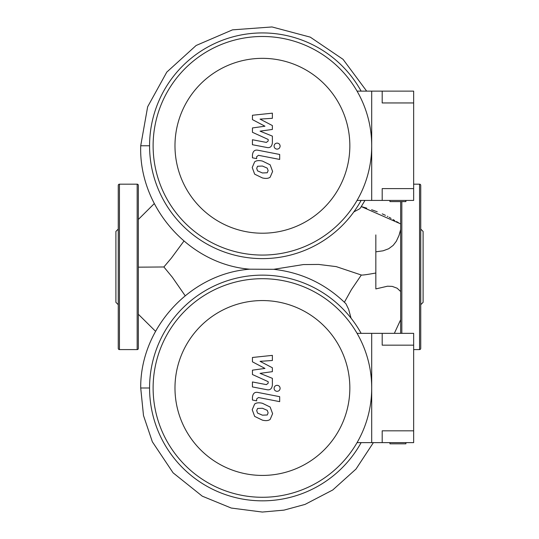<?xml version="1.0" encoding="UTF-8"?>
<svg xmlns="http://www.w3.org/2000/svg" width="539" height="539" viewBox="0 0 539 539"><rect width="100%" height="100%" fill="white"/><g stroke="black" fill="none" stroke-linecap="round" stroke-linejoin="round"><path stroke-width="0.81" d="M361.13 200.42A112.833 112.833 0 0 1 149.572 145.779A112.833 112.833 0 0 1 361.13 91.131M344.401 302.231L351.428 289.611L361.332 275.018C362.309 275.261 367.147 274.594 375.838 273.017M183.934 241.074L171.415 258.046L163.883 266.973L172.305 277.194L185.173 295.736M375.838 234.916L375.838 251.828L383.081 250.81L388.673 248.748L393.18 245.373L396.313 241.29L399.028 235.408L400.652 229.56M273.704 269.305L303.349 264.575L318.67 264.44L336.242 266.623L361.379 275.045M375.838 252.023L375.838 288.911L387.534 286.202L392.264 286.398L397.128 288.21L400.652 291.511M360.476 207.899L359.533 208.876L353.84 211.901M249.806 269.19L273.691 269.305C301.725 272.518 325.812 283.999 345.95 303.76L348.672 309.393L351.051 318.172M138.348 267.169L163.883 266.973M361.13 442.634A112.833 112.833 0 0 1 149.572 387.992A112.833 112.833 0 0 1 361.13 333.345M138.348 185.355A1.179 1.179 0 0 0 137.169 184.176L137.169 349.589A1.179 1.179 0 0 0 138.348 348.41L138.348 185.355M118.263 266.886L118.263 348.41A1.179 1.179 0 0 0 119.449 349.589L119.449 184.176A1.179 1.179 0 0 0 118.263 185.355L118.263 297.434M118.263 229.075L115.898 231.44L115.898 302.332L118.263 304.69M400.652 201.606L400.652 333.345M419.551 184.176A1.179 1.179 0 0 1 420.737 185.355L420.737 348.41A1.179 1.179 0 0 1 419.551 349.589L419.551 184.176L413.649 184.176M420.737 229.075L423.102 231.44L423.102 302.332L420.737 304.69M262.412 278.697A109.289 109.289 0 0 0 153.116 387.992A109.289 109.289 0 0 0 262.412 497.281A109.289 109.289 0 0 0 371.701 387.992A109.289 109.289 0 0 0 262.412 278.697M262.412 300.56A87.433 87.433 0 0 1 349.845 387.992A87.433 87.433 0 0 1 262.412 475.425A87.433 87.433 0 0 1 174.98 387.992A87.433 87.433 0 0 1 262.412 300.56M357.061 442.634L371.701 442.634L371.701 333.345L371.701 442.634L382.191 442.634L382.191 430.823L413.649 430.823L413.649 442.634L382.191 442.634M357.061 333.345L413.649 333.345L413.649 345.162L382.191 345.162L382.191 333.345M262.412 36.484A109.289 109.289 0 0 0 153.116 145.779A109.289 109.289 0 0 0 262.412 255.068A109.289 109.289 0 0 0 371.701 145.779A109.289 109.289 0 0 0 262.412 36.484M262.412 58.34A87.433 87.433 0 0 1 349.845 145.779A87.433 87.433 0 0 1 262.412 233.212A87.433 87.433 0 0 1 174.98 145.779A87.433 87.433 0 0 1 262.412 58.34M357.061 200.42L371.701 200.42L371.701 91.131L371.701 200.42L382.191 200.42L382.191 188.61L413.649 188.61L413.649 200.42L382.191 200.42M357.061 91.131L413.649 91.131L413.649 102.949L382.191 102.949L382.191 91.131M268.132 412.813L267.25 414.976L262.432 415.185L257.568 413.09L256.692 410.59L257.568 408.461L262.432 408.259L267.25 410.347L268.132 412.813M262.432 403.287L270.16 407.046L272.613 413.682L270.16 419.403C268.442 420.716 265.868 420.972 262.432 420.157L254.664 416.391L252.212 409.714L254.664 404.034C256.369 402.714 258.963 402.465 262.432 403.287M258.141 392.493L279.687 396.677L279.687 401.649L258.45 397.519L256.652 398.934L256.652 400.848L252.441 400.026L252.441 397.196C252.926 393.308 254.826 391.738 258.141 392.493M277.1 391.341C275.261 391.173 274.25 390.169 274.082 388.329C274.25 386.49 275.261 385.486 277.1 385.311C278.939 385.486 279.943 386.49 280.118 388.329C279.943 390.169 278.939 391.173 277.1 391.341M264.959 368.427L252.441 361.824L252.441 357.478L272.377 355.376L272.377 360.51L260.061 361.325L272.377 367.773L272.377 371.661L260.061 373.365L272.377 378.344L272.39 384.934C271.925 388.828 270.032 390.404 266.711 389.663L252.427 386.928L252.427 381.956L266.381 384.63L268.173 383.216L268.173 381.666L252.441 374.511L252.441 370.165L264.959 368.427M268.132 170.6L267.25 172.756L262.432 172.972L257.568 170.876L256.692 168.377L257.568 166.248L262.432 166.046L267.25 168.128L268.132 170.6M262.432 161.073L270.16 164.833L272.613 171.469L270.16 177.19C268.442 178.503 265.868 178.759 262.432 177.944L254.664 174.178L252.212 167.501L254.664 161.821C256.369 160.501 258.963 160.251 262.432 161.073M258.141 150.273L279.687 154.464L279.687 159.436L258.45 155.306L256.652 156.721L256.652 158.634L252.441 157.812L252.441 154.983C252.926 151.095 254.826 149.525 258.141 150.273M277.1 149.128C275.261 148.959 274.25 147.956 274.082 146.116C274.25 144.277 275.261 143.273 277.1 143.098C278.939 143.273 279.943 144.277 280.118 146.116C279.943 147.956 278.939 148.959 277.1 149.128M264.959 126.207L252.441 119.611L252.441 115.258L272.377 113.163L272.377 118.297L260.061 119.112L272.377 125.56L272.377 129.448L260.061 131.152L272.377 136.131L272.39 142.72C271.925 146.615 270.032 148.191 266.711 147.45L252.427 144.715L252.427 139.742L266.381 142.417L268.173 141.002L268.173 139.453L252.441 132.298L252.441 127.945L264.959 126.207M405.894 200.42L405.894 201.606L389.94 201.606L389.94 200.42M413.649 188.61L413.649 102.949M405.894 442.634L405.894 443.819L389.94 443.819L389.94 442.634M413.649 430.823L413.649 345.162M154.309 203.587L138.348 219.447L154.302 203.567M361.312 206.599L400.288 223.732M366.668 91.131L343.06 59.344L310.269 37.137L272.006 26.95L232.511 29.854L196.122 45.492L166.794 72.105L147.652 106.776L140.713 145.779L149.572 145.779M373.392 442.634L356.009 469.051L332.772 489.971L305.027 504.416L284.006 510.123L262.311 512.05L231.258 508.048L202.28 496.176L173.1 472.838L152.342 441.771L143.495 415.535L140.713 387.992L149.572 387.992M401.831 201.606L401.831 333.345M362.087 206.808L366.742 208.162M371.6 209.725L377.239 211.773M382.259 213.855L385.439 215.331M387.319 216.274L387.898 216.584M389.178 217.284L391.085 218.396M393.079 219.582L394.703 220.539M396.509 221.569L398.456 222.681M400.032 223.584L400.652 223.941M140.713 145.779C138.651 206.861 188.603 264.326 249.813 269.19C190.132 273.59 140.113 328.19 140.713 387.992M400.652 319.742L394.346 333.345M155.569 331.317L138.348 314.264M360.456 207.926L364.964 200.42M119.449 184.176L137.169 184.176M119.449 349.589L137.169 349.589M413.649 349.589L419.551 349.589"/></g></svg>
